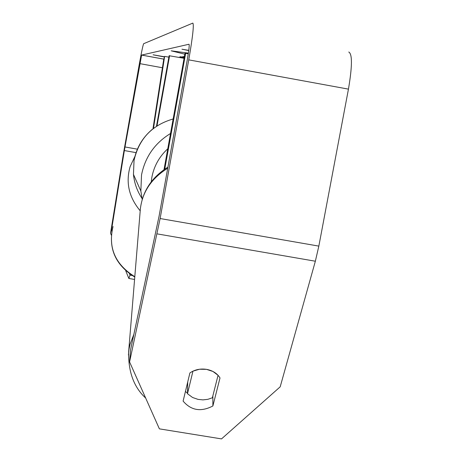 <?xml version="1.0" encoding="UTF-8"?>
<svg xmlns="http://www.w3.org/2000/svg" width="462" height="462" viewBox="0 0 462 462"><rect width="100%" height="100%" fill="white"/><g stroke="black" fill="none" stroke-linecap="round" stroke-linejoin="round"><path stroke-width="0.69" d="M164.761 169.15L185.643 53.338L188.282 53.823M164.004 169.681L184.956 53.436L185.643 53.338M153.494 128.39L164.639 56.381L163.646 59.806L152.962 128.811M156.468 126.259L169.127 55.729L184.078 58.31M156.999 125.907L169.612 55.659M164.639 56.381L168.873 57.155M188.386 53.13L171.171 50.82L184.823 54.175M111.296 235.083L110.545 233.235L123.244 154.695L139.397 63.664C141.464 52.252 142.874 45.599 143.63 43.711L192.827 23.1C194.086 24.625 192.729 36.879 188.75 59.864L160.112 218.532L129.579 361.942L130.544 349.919L159.038 216.349L187.254 59.979C188.935 50.283 189.524 45.039 189.016 44.236L141.62 55.088L124.353 150.56L111.579 229.597L111.971 230.561M184.119 58.102L178.551 57.3M184.326 56.924L182.779 56.653L184.384 56.601M164.46 56.999L153.084 54.799L164.524 56.78M188.767 50.37L181.947 49.209L188.744 50.56M184.171 57.808L179.92 56.734L184.274 57.213M129.579 361.942L159.384 428.857L221.517 438.9L280.191 386.821L315.355 261.221L318.838 246.113L348.452 89.131C352.298 66.343 352.408 53.973 348.77 52.021M129.481 273.77L130.03 275.133L128.852 278.471L125.733 270.772M128.852 278.471L134.575 279.446M130.03 275.133L132.028 275.473M187.497 393.272L185.447 391.441M206.474 369.346C200.225 368.445 194.698 369.652 189.894 372.961L183.114 401.108C191.124 410.527 201.051 412.15 212.884 405.971L220.004 377.933C217.163 373.365 212.653 370.501 206.474 369.346L199.492 369.236L192.949 371.159L187.485 393.722L192.585 397.499L198.031 399.387L202.933 399.878L207.825 399.335L212.37 397.799L218.058 375.306L212.953 371.465L206.474 369.346M110.545 233.235L111.579 229.597M212.855 395.894L212.884 405.971M187.485 393.722L187.739 381.907M134.921 156.41L130.14 166.58C125.566 182.507 128.921 197.251 140.205 210.811M134.8 276.703C115.194 264.42 107.935 247.69 113.04 226.519C107.906 247.973 115.154 264.818 134.771 277.05M141.643 55.065L163.848 59.13M124.353 150.56L136.065 152.639M124.965 146.956L137.405 149.168M139.807 63.629L162.416 67.758M157.097 233.87L315.355 261.221M160.112 218.532L318.838 246.113M188.75 59.864L348.452 89.131M128.401 355.001L128.967 349.445L130.07 344.254L133.916 334.188M167.723 168.214C151.611 178.292 142.498 191.765 140.384 208.633L128.621 352.056C128.286 372.02 133.963 387.347 145.657 398.042M142.221 199.353L140.846 191.025L141.528 174.925C145.149 156.913 154.816 143.105 170.524 133.489M167.764 148.804C159.298 156.595 153.99 166.129 151.842 177.408L151.247 181.849M173.14 118.977C151.94 125.115 138.906 138.941 134.044 160.453L133.454 174.393C134.315 183.119 137.168 191.112 142.001 198.383M163.837 59.153L141.62 55.088M140.384 208.633C142.7 191.014 151.877 177.177 167.92 167.117M152.119 129.493C142.446 137.682 136.417 147.996 134.038 160.435L133.454 174.393L140.846 191.025L142.227 199.341"/></g></svg>

